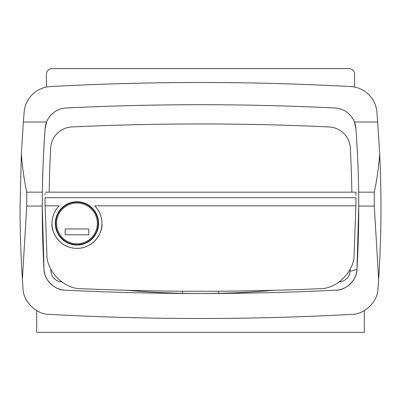 <?xml version="1.0" encoding="UTF-8"?>
<svg xmlns="http://www.w3.org/2000/svg" width="401" height="401" viewBox="0 0 401 401"><rect width="100%" height="100%" fill="white"/><g stroke="black" fill="none" stroke-linecap="round" stroke-linejoin="round"><path stroke-width="0.6" d="M26.747 206.054L22.381 279.352C20.827 255.407 20.05 231.437 20.05 207.442L21.328 154.185C22.471 168.164 24.276 180.826 26.747 192.169L26.747 206.054L42.26 206.054L44.015 269.261C43.824 279.562 54.797 290.449 65.097 290.184C155.372 294.62 245.648 294.62 335.928 290.184C346.223 290.449 357.196 279.562 357.01 269.261A1091.101 1091.101 0 0 0 358.654 192.169L374.278 192.169L374.278 206.054L358.76 206.054L357.01 269.261L350.073 271.337A11.108 11.108 0 0 1 340.85 281.637A835.027 835.027 0 0 1 339.226 281.913M42.26 207.442A1091.101 1091.101 0 0 0 44.015 269.261A22.21 22.21 0 0 0 65.097 290.184A2756.9 2756.9 0 0 0 79.639 290.86M358.654 192.169C358.469 173.588 357.552 152.39 355.908 128.571A22.21 22.21 0 0 0 334.84 107.989A2756.9 2756.9 0 0 0 66.185 107.989A22.21 22.21 0 0 0 45.118 128.571C43.473 152.3 42.561 173.498 42.366 192.169A1091.101 1091.101 0 0 0 42.26 206.054M49.188 192.169A1091.101 1091.101 0 0 1 50.701 147.929A22.21 22.21 0 0 1 71.844 126.957A2756.9 2756.9 0 0 1 329.181 126.957A22.21 22.21 0 0 1 350.319 147.929A1091.101 1091.101 0 0 1 351.837 192.169M350.198 269.146A1091.101 1091.101 0 0 1 350.073 271.337M21.328 154.185L23.343 121.989A1110.534 1110.534 0 0 1 24.165 111.904A27.764 27.764 0 0 1 50.325 86.571A2776.334 2776.334 0 0 1 350.7 86.571A27.764 27.764 0 0 1 376.855 111.904A1110.534 1110.534 0 0 1 377.682 121.989L379.697 154.185C381.697 195.924 381.346 237.648 378.644 279.352L374.278 206.054M273.472 290.319A835.027 835.027 0 0 1 218.56 293.316L218.56 291.226M61.799 281.913A835.027 835.027 0 0 1 60.17 281.637A11.108 11.108 0 0 1 50.952 271.337A1091.101 1091.101 0 0 1 50.827 269.146M182.465 291.226L182.465 293.316A835.027 835.027 0 0 1 127.553 290.319M26.747 192.169L42.366 192.169A1091.101 1091.101 0 0 1 45.118 128.571L46.621 121.989L23.343 121.989M374.278 192.169C376.745 180.826 378.554 168.164 379.697 154.185M355.908 128.571L354.404 121.989L377.682 121.989M378.644 279.352L377.998 288.675C377.983 301.367 364.509 314.59 351.822 314.369C250.951 319.868 150.074 319.868 49.203 314.369C36.511 314.59 23.042 301.367 23.027 288.675L22.381 279.352M182.465 293.316L200.31 293.512M200.711 293.512L218.56 293.316M321.386 290.86A2756.9 2756.9 0 0 0 335.928 290.184A22.21 22.21 0 0 0 357.01 269.261M76.967 201.748A21.654 21.654 0 0 0 55.308 223.407A21.654 21.654 0 0 0 76.967 245.061A21.654 21.654 0 0 0 98.621 223.407A21.654 21.654 0 0 0 76.967 201.748M101.954 223.407C102.957 230.715 95.458 248.049 76.967 248.389C58.471 248.049 50.972 230.715 51.98 223.407A24.987 24.987 0 0 0 76.967 248.389A24.987 24.987 0 0 0 94.746 205.848C99.443 210.761 101.844 216.61 101.954 223.407M51.98 223.407C52.085 216.61 54.486 210.761 59.183 205.848A24.987 24.987 0 0 0 51.98 223.407M45.037 192.169L355.988 192.169L355.983 195.467M355.988 193.447L355.988 192.595M94.746 205.848L355.898 205.848A1055.006 1055.006 0 0 0 355.973 197.723L45.052 197.723C45.027 190.56 45.027 190.56 45.052 197.723A1055.006 1055.006 0 0 0 45.128 205.848L59.183 205.848M45.037 193.638L45.042 194.811M355.898 205.848L354.128 254.79C354.394 271.567 336.424 289.246 319.657 288.71C240.229 292.144 160.796 292.144 81.363 288.71C64.596 289.246 46.631 271.567 46.897 254.79L45.128 205.848M354.599 87.062L354.599 74.175A5.554 5.554 0 0 0 349.045 68.626L51.98 68.626A5.554 5.554 0 0 0 46.426 74.175L46.426 87.062M36.707 310.62L36.707 332.374L364.314 332.374L364.314 310.62M55.724 223.407A21.238 21.238 0 0 1 76.967 202.164A21.238 21.238 0 0 1 98.205 223.407A21.238 21.238 0 0 1 76.967 244.645A21.238 21.238 0 0 1 55.724 223.407A21.238 21.238 0 0 0 76.967 244.645A21.238 21.238 0 0 0 98.205 223.407M65.168 234.785L88.766 234.785L88.766 228.956L65.168 228.956L65.168 234.785M76.967 201.888A21.519 21.519 0 0 0 55.448 223.407A21.519 21.519 0 0 0 76.967 244.921A21.519 21.519 0 0 0 98.481 223.407A21.519 21.519 0 0 0 76.967 201.888M97.373 223.407A20.406 20.406 0 0 0 76.967 202.996A20.406 20.406 0 0 0 56.561 223.407A20.406 20.406 0 0 0 76.967 243.813A20.406 20.406 0 0 0 97.373 223.407"/></g></svg>
